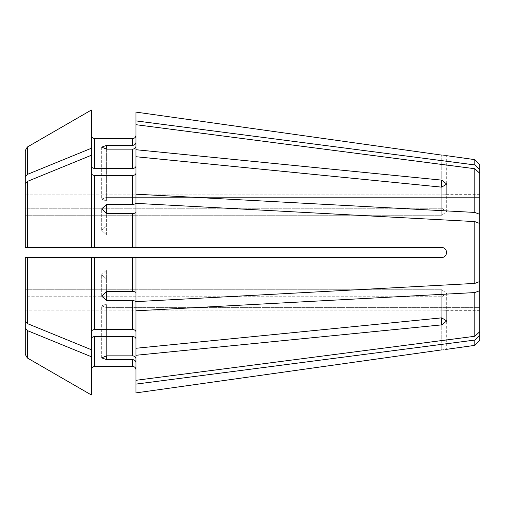 <?xml version="1.0" encoding="UTF-8"?>
<svg xmlns="http://www.w3.org/2000/svg" width="505" height="505" viewBox="0 0 505 505"><rect width="100%" height="100%" fill="white"/><g stroke="black" fill="none" stroke-linecap="round" stroke-linejoin="round"><path stroke-width="0.38" stroke-dasharray="2.52 1.89" d="M25.25 310.133L441.736 310.133L25.25 310.133L25.25 354.371L25.25 296.757L441.736 296.757L25.25 296.757L25.25 321.029L25.25 257.455L441.736 257.455C448.093 257.462 448.093 247.545 441.736 247.545C448.093 247.538 448.093 257.455 441.736 257.455C448.087 257.462 448.087 247.545 441.736 247.545L135.984 247.545L135.984 203.357L135.984 247.545L135.984 203.357L474.795 221.594L479.75 223.494L479.75 235.027L479.75 201.154L479.75 225.861L106.65 225.861L479.75 225.861L479.75 173.31L479.75 201.154L479.75 173.31L479.75 197.354L479.75 194.652L479.75 197.354L106.65 197.354L101.688 199.058L106.65 201.154L479.75 201.154L106.65 201.154L101.688 199.058L106.65 197.354L479.75 197.354L479.75 164.592M441.736 296.757L446.698 293.405L441.736 289.744L446.698 293.405L441.736 296.757L441.736 324.866L446.698 320.959L441.736 317.853L441.736 296.757M479.75 214.335L474.795 212.435L135.984 194.191L135.984 203.054L135.984 156.733L135.984 203.054C135.757 203.812 134.652 204.235 132.676 204.323L106.65 204.323L101.688 208.862L106.65 213.482L106.65 235.027L101.688 230.362L106.65 225.861L101.688 230.362L106.65 235.027L479.75 235.027L479.75 281.506L479.75 223.494M479.75 331.69L474.795 336.279L135.984 380.309L135.984 358.916L135.984 384.103L474.795 340.073L479.75 335.484L479.75 307.646L106.65 307.646L106.65 355.861L101.688 357.856L106.65 359.655L106.65 307.646L101.688 305.942L106.65 303.846L101.688 305.942L106.65 307.646L479.75 307.646L479.75 331.69L479.75 235.027L106.65 235.027L106.65 213.482L132.676 213.482C134.652 213.394 135.757 212.971 135.984 212.214M106.65 355.861L106.65 303.846L479.75 303.846L479.75 279.139L479.75 303.846L106.65 303.846L106.65 355.861L132.676 355.861C134.652 356.076 135.757 357.092 135.984 358.916L135.984 338.905L135.984 355.28L441.736 324.866M106.65 145.345L106.65 201.154L106.65 149.139L101.688 147.144L106.65 145.345L132.676 145.345C134.652 145.131 135.757 144.114 135.984 142.29L135.984 120.897L474.795 164.927L479.75 169.516M25.25 289.744L441.736 289.744L441.736 317.853L441.736 289.744L25.25 289.744M441.736 317.853L135.984 348.267L135.984 331.892L135.984 358.916M25.25 328.042L27.314 330.573A336739.347 238110.675 180 0 0 91.361 356.738L91.361 257.455L441.736 257.455L25.25 257.455L25.25 321.029L27.314 323.56L27.314 257.455L91.361 257.455L91.361 331.892C91.588 330.497 92.686 329.715 94.662 329.557L132.676 329.557C134.652 329.715 135.757 330.497 135.984 331.892L135.984 301.946L135.984 310.809L474.795 292.565L479.75 290.665M25.25 176.958L25.25 208.243L25.25 176.958L27.314 174.427A336739.359 238110.688 180 0 1 91.361 148.262L91.361 166.095C91.588 167.49 92.686 168.272 94.662 168.43L132.676 168.43C134.652 168.272 135.757 167.49 135.984 166.095L135.984 149.72L441.736 180.133L446.698 184.041L441.736 187.147L441.736 208.243L446.698 211.595L441.736 215.256L446.698 211.595L441.736 208.243L441.736 180.133M91.361 166.095L91.361 247.545L27.314 247.545L27.314 181.44L25.25 183.971L25.25 247.545L441.736 247.545L25.25 247.545L25.25 183.971L25.25 208.243L441.736 208.243L25.25 208.243L25.25 194.867L441.736 194.867C448.093 194.64 448.093 194.64 441.736 194.867C448.093 194.64 448.093 194.64 441.736 194.867L25.25 194.867M106.65 291.518L101.688 296.138L106.65 300.677L106.65 269.973L479.75 269.973L106.65 269.973L101.688 274.638L106.65 279.139L479.75 279.139L106.65 279.139L101.688 274.638L106.65 269.973L106.65 291.518L132.676 291.518C134.652 291.606 135.757 292.029 135.984 292.786L135.984 257.455L135.984 292.786M106.65 300.677L132.676 300.677C134.652 300.765 135.757 301.188 135.984 301.946L135.984 331.892M135.984 194.191L135.984 142.29M25.25 215.256L441.736 215.256L441.736 187.147L441.736 215.256L25.25 215.256M91.361 173.108L91.361 247.545L91.361 173.108C91.588 174.503 92.686 175.285 94.662 175.443L132.676 175.443C134.652 175.285 135.757 174.503 135.984 173.108M27.314 323.56A336739.347 238110.675 180 0 0 91.361 349.731M91.361 356.738L91.361 338.905C91.588 337.51 92.686 336.728 94.662 336.57L132.676 336.57C134.652 336.728 135.757 337.51 135.984 338.905M106.65 359.655L132.676 359.655C134.652 359.869 135.757 360.886 135.984 362.71L135.984 384.103M135.984 112.104L135.984 120.897M94.662 168.43L94.662 138.572L132.676 138.572L132.676 145.345M91.361 135.264L91.361 110.039L91.361 135.264M25.25 354.371L27.314 357.957L27.314 330.573M94.662 336.57L94.662 366.428L132.676 366.428L132.676 359.655M135.984 392.896L135.984 362.71M91.361 247.545L135.984 247.545M441.736 310.133C448.093 310.36 448.093 310.36 441.736 310.133C448.093 310.36 448.093 310.36 441.736 310.133L441.736 349.883C448.087 349.132 448.087 349.132 441.736 349.883L441.736 310.133M479.75 307.646L479.75 310.348L479.75 307.646M479.75 340.408L479.75 335.484M474.795 345.363L474.795 340.073M106.65 149.139L132.676 149.139C134.652 148.924 135.757 147.908 135.984 146.084L135.984 166.095M135.984 149.72L135.984 146.084M135.984 348.267L135.984 310.809M91.361 148.262L91.361 110.039M27.314 181.44A336739.353 238110.681 180 0 1 91.361 155.269M91.361 394.96L91.361 369.736M474.795 221.594L474.795 283.406L135.984 301.643L135.984 257.455M135.984 380.309L135.984 355.28M441.736 155.117C448.087 155.868 448.087 155.868 441.736 155.117L441.736 194.867L441.736 155.117M474.795 212.435L474.795 168.72L479.75 173.31M474.795 164.927L474.795 159.637M474.795 283.406L479.75 281.506M474.795 336.279L474.795 292.565M135.984 124.691L474.795 168.72M135.984 156.733L441.736 187.147M91.361 331.892L91.361 257.455M106.65 204.323L106.65 213.482M94.662 329.557L94.662 257.455M132.676 291.518L132.676 257.455M132.676 329.557L132.676 300.677M132.676 247.545L132.676 213.482M132.676 168.43L132.676 149.139M94.662 247.545L94.662 175.443M132.676 204.323L132.676 175.443M132.676 355.861L132.676 336.57M27.314 174.427L27.314 147.043M446.698 293.405L446.698 320.959L446.698 293.405M101.688 230.362L101.688 208.862L101.688 230.362M101.688 357.856L101.688 305.942L101.688 357.856M101.688 147.144L101.688 199.058L101.688 147.144M479.75 194.652L446.698 194.652L446.698 155.685M479.75 310.348L446.698 310.348L446.698 349.315M446.698 211.595L446.698 184.041L446.698 211.595M101.688 296.138L101.688 274.638L101.688 296.138"/><path stroke-width="0.76" d="M479.75 169.516L474.795 164.927L474.795 159.637L479.75 164.592L479.75 223.494L474.795 221.594L135.984 203.357L135.984 247.545L441.736 247.545C448.087 247.538 448.087 257.455 441.736 257.455L132.676 257.455L132.676 291.518L106.65 291.518L106.65 300.677L132.676 300.677L132.676 329.557C134.652 329.715 135.757 330.497 135.984 331.892M441.736 317.853L446.698 320.959L441.736 324.866L135.984 355.28L135.984 348.267L441.736 317.853L441.736 324.866M106.65 355.861L106.65 359.655L101.688 357.856L106.65 355.861L132.676 355.861C134.652 356.076 135.757 357.092 135.984 358.916M135.984 146.084C135.757 147.908 134.652 148.924 132.676 149.139L106.65 149.139L101.688 147.144L106.65 145.345L132.676 145.345C134.652 145.131 135.757 144.114 135.984 142.29M479.75 223.494L479.75 331.69L474.795 336.279L135.984 380.309L135.984 392.896L441.736 349.883C448.087 349.132 448.087 349.132 441.736 349.883L135.984 392.896M106.65 359.655L132.676 359.655L132.676 366.428C134.652 366.662 135.757 367.76 135.984 369.736C135.757 367.76 134.652 366.662 132.676 366.428L94.662 366.428C92.686 366.662 91.588 367.76 91.361 369.736C91.588 367.76 92.686 366.662 94.662 366.428L94.662 336.57C92.686 336.728 91.588 337.51 91.361 338.905L91.361 369.736M135.984 362.71C135.757 360.886 134.652 359.869 132.676 359.655M479.75 331.69L479.75 335.484L474.795 340.073L135.984 384.103M91.361 257.455L91.361 349.731A336739.359 238110.688 180 0 1 27.314 323.56L27.314 257.455L25.25 257.455L94.662 257.455L94.662 329.557L132.676 329.557M94.662 329.557C92.686 329.715 91.588 330.497 91.361 331.892M27.314 323.56L25.25 321.029L25.25 257.455L25.25 354.371L27.314 357.957A336739.353 336739.353 0 0 0 91.361 394.96L91.361 356.738A336739.353 238110.681 180 0 1 27.314 330.573L25.25 328.042M91.361 349.731L91.361 356.738M94.662 336.57L132.676 336.57L132.676 355.861M135.984 338.905C135.757 337.51 134.652 336.728 132.676 336.57M479.75 281.506L474.795 283.406L135.984 301.643L135.984 257.455M135.984 292.786C135.757 292.029 134.652 291.606 132.676 291.518M479.75 290.665L474.795 292.565L135.984 310.809L135.984 301.946C135.757 301.188 134.652 300.765 132.676 300.677M25.25 247.545L27.314 247.545L25.25 247.545L25.25 176.958L27.314 174.427A336739.359 238110.681 180 0 1 91.361 148.262L91.361 155.269A336739.359 238110.681 180 0 0 27.314 181.44L25.25 183.971L25.25 247.545M135.984 247.545L27.314 247.545L27.314 181.44M94.662 257.455L132.676 257.455M135.984 212.214C135.757 212.971 134.652 213.394 132.676 213.482L106.65 213.482L101.688 208.862L106.65 204.323L132.676 204.323C134.652 204.235 135.757 203.812 135.984 203.054L135.984 194.191L474.795 212.435L479.75 214.335M441.736 180.133L441.736 187.147L446.698 184.041L441.736 180.133L135.984 149.72L135.984 194.191M135.984 166.095C135.757 167.49 134.652 168.272 132.676 168.43L94.662 168.43C92.686 168.272 91.588 167.49 91.361 166.095M441.736 187.147L135.984 156.733M135.984 173.108C135.757 174.503 134.652 175.285 132.676 175.443L94.662 175.443C92.686 175.285 91.588 174.503 91.361 173.108M474.795 164.927L135.984 120.897L135.984 149.72M135.984 112.104L441.736 155.117C448.087 155.868 448.087 155.868 441.736 155.117L135.984 112.104L135.984 120.897M94.662 168.43L94.662 138.572C92.686 138.338 91.588 137.24 91.361 135.264C91.588 137.24 92.686 138.338 94.662 138.572L132.676 138.572C134.652 138.338 135.757 137.24 135.984 135.264C135.757 137.24 134.652 138.338 132.676 138.572L132.676 145.345M25.25 176.958L25.25 150.629L27.314 147.043A336739.359 336739.359 0 0 1 91.361 110.039A336739.353 336739.353 0 0 0 27.314 147.043L25.25 150.629L25.25 194.867M25.25 310.133L25.25 354.371M479.75 173.31L474.795 168.72L474.795 212.435M474.795 221.594L474.795 283.406M474.795 292.565L474.795 336.279M479.75 335.484L479.75 340.408L474.795 345.363L446.698 349.315M474.795 340.073L474.795 345.363M91.361 155.269L91.361 247.545M91.361 110.039L91.361 148.262M27.314 330.573L27.314 357.957A336739.359 336739.359 0 0 0 91.361 394.96M135.984 310.809L135.984 348.267M106.65 300.677L101.688 296.138L106.65 291.518M135.984 355.28L135.984 380.309M474.795 168.72L135.984 124.691M106.65 149.139L106.65 145.345M106.65 213.482L106.65 204.323M132.676 149.139L132.676 168.43M132.676 213.482L132.676 247.545M132.676 175.443L132.676 204.323M27.314 147.043L27.314 174.427M94.662 175.443L94.662 247.545M474.795 159.637L446.698 155.685"/></g></svg>
